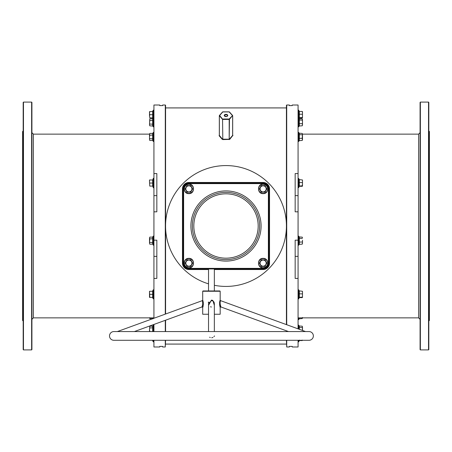 <?xml version="1.0" encoding="UTF-8"?>
<svg xmlns="http://www.w3.org/2000/svg" width="452" height="452" viewBox="0 0 452 452"><rect width="100%" height="100%" fill="white"/><g stroke="black" fill="none" stroke-linecap="round" stroke-linejoin="round"><path stroke-width="0.68" d="M165.285 314.123L165.285 105.011L165.579 105.299L165.579 314.016M165.579 320.214L165.579 331.559M165.579 340.294L165.285 346.989L165.285 340.294M165.285 331.559L165.285 320.321M286.715 340.294L286.715 346.989L286.421 340.294M286.421 331.559L286.421 330.813M286.421 324.615L286.421 105.299L286.715 105.011L286.715 324.717M286.715 330.915L286.715 331.559M429.106 131.216L429.4 131.509L429.4 320.491L429.106 320.784L429.106 131.216L428.818 131.216M22.6 320.491L22.6 131.509L22.894 131.216L22.894 320.784L22.6 320.491M420.083 349.611L420.083 102.389L420.371 102.095L420.371 349.904L420.083 349.611M428.524 102.095L428.818 102.389L428.818 349.611L428.524 349.904L428.524 102.095L420.371 102.095M23.182 349.611L23.182 102.389L23.476 102.095L23.476 349.904L23.182 349.611M31.629 102.095L31.917 102.389L31.917 349.611L31.629 349.904L31.629 102.095L23.476 102.095M153.929 340.294L153.929 346.989L159.754 346.989L159.754 346.407L162.663 346.407L162.663 346.989L165.285 346.989M153.929 240.181L153.929 256.357L156.838 256.357L156.838 240.181L153.929 240.181L153.929 211.818L156.838 211.818L156.838 173.585L153.929 173.585L153.929 105.011L159.754 105.011L159.754 105.593L162.663 105.593L162.663 105.011L165.285 105.011M153.929 331.559L153.929 324.451M153.929 318.253L153.929 278.415L156.838 278.415L156.838 256.357M286.715 346.989L289.337 346.989L289.337 346.407L292.246 346.407L292.246 346.989L298.071 346.989L298.071 340.294M298.071 240.181L298.071 256.357L295.162 256.357L295.162 240.181L298.071 240.181L298.071 211.818L295.162 211.818L295.162 173.585L298.071 173.585L298.071 105.011L292.246 105.011L292.246 105.593L289.337 105.593L289.337 105.011L286.715 105.011M298.071 328.853L298.071 278.415L295.162 278.415L295.162 256.357M222.808 111.915L219.361 115.785L219.361 135.419L222.808 139.589L229.701 139.391L229.446 139.08L232.639 135.419L232.639 115.785L229.192 111.915L222.587 111.943L219.491 115.452M222.299 139.391L219.107 135.73L219.322 135.125M229.701 139.391L232.893 135.357M298.071 211.818L298.071 173.585M298.071 256.357L298.071 278.415M153.929 256.357L153.929 278.415M153.929 173.585L153.929 211.818M232.509 115.452L229.192 111.915M232.678 135.323L232.678 115.695A0.294 0.294 0 0 0 232.605 115.497L229.446 119.345L229.192 139.188L229.192 119.435L222.808 119.435L219.61 115.469L219.322 115.695L222.553 119.345L222.808 119.029L229.192 119.029L232.605 115.497L229.413 111.943A0.294 0.294 0 0 0 229.192 111.847L222.808 111.847A0.294 0.294 0 0 0 222.587 111.943L219.395 115.497A0.294 0.294 0 0 0 219.322 115.695L219.322 135.329M219.361 135.419L219.107 135.73M229.446 119.345L229.192 119.029L229.446 119.345M222.808 139.589L222.553 119.345L222.808 139.188L229.192 139.188L229.192 139.589M313.36 335.926A4.367 4.367 0 0 0 308.993 331.559L113.887 331.559A4.367 4.367 0 0 0 109.52 335.926A4.367 4.367 0 0 0 113.887 340.294L308.993 340.294A4.367 4.367 0 0 0 313.36 335.926M211.44 290.958L219.887 290.958L220.175 291.252L202.705 291.252L202.993 290.958L211.44 290.958L208.53 290.958L208.53 268.951M214.35 331.559L214.35 303.563L213.05 301.094M208.53 305.32L211.44 300.094L212.807 300.388L214.35 305.32M202.089 306.569L201.925 306.981C202.733 305.512 202.897 303.478 202.417 300.885L202.338 300.676M202.818 300.411L202.812 300.382C203.287 304.439 203.287 306.699 202.807 307.162L202.801 307.179M202.055 306.659L201.925 306.981L202.716 307.479M305.501 331.559L220.559 300.642C219.909 302.089 220.017 304.139 220.881 306.789L220.881 306.789A0.582 0.537 -16.7 0 0 220.113 307.309C219.542 303.456 219.542 301.105 220.113 300.275L220.067 300.388M220.559 300.642L220.158 300.134M212.214 300.738L212.626 300.874M213.542 301.49L213.819 301.817M214.078 302.269L214.259 302.778M210.265 337.537L209.621 337.209M226 259.634A33.634 33.634 0 0 0 259.634 226A33.634 33.634 0 0 0 226 192.366A33.634 33.634 0 0 0 192.366 226A33.634 33.634 0 0 0 226 259.634M134.402 331.559L201.925 306.981M117.379 331.559L202.321 300.642L202.705 300.094L202.812 300.388A0.582 0.531 159.8 0 1 202.417 300.885L202.445 300.97M288.478 331.559L220.96 306.981L220.113 307.309M212.807 300.388L212.655 300.885L211.44 300.642L208.53 303.563L208.53 331.559M219.802 301.314L219.661 302.021M219.632 302.218L219.542 303.269M219.553 304.156L219.604 304.755M219.689 305.411L219.796 306.01M219.898 306.467L219.971 306.778M220.056 307.106L220.158 307.479M220.169 307.507L220.175 314.253L214.35 314.253M214.35 285.291A60.421 60.421 0 0 0 286.421 226A60.421 60.421 0 0 0 226 165.579A60.421 60.421 0 0 0 208.53 283.845M202.705 307.529L202.705 314.253L208.53 314.253M183.631 263.126L183.049 263.126L183.049 188.874A5.825 5.825 0 0 1 188.874 183.049L263.126 183.049A5.825 5.825 0 0 1 268.951 188.874L268.951 263.126A5.825 5.825 0 0 1 263.126 268.951L188.874 268.951A5.825 5.825 0 0 1 183.049 263.126A5.825 5.825 0 0 0 188.874 268.951L188.874 268.369L263.126 268.369A5.243 5.243 0 0 0 268.369 263.126L268.369 188.874A5.243 5.243 0 0 0 263.126 183.631L188.874 183.631A5.243 5.243 0 0 0 183.631 188.874L183.631 263.126A5.243 5.243 0 0 0 188.874 268.369M208.474 302.038L208.304 302.512M202.908 306.778L203.293 304.62M203.31 304.365L203.343 303.704M203.327 303.06L203.293 302.557M203.225 302.055L203.174 301.761M203.05 301.19L202.92 300.727M214.508 335.926L213.949 336.65M212.937 337.395L212.304 337.644M211.971 337.717L211.689 337.757M220.875 306.778L220.74 306.433M220.638 306.157L220.429 305.49M211.44 306.981L210.841 306.908M210.779 306.885L210.462 306.772M208.632 302.744L208.779 302.32M202.541 301.252L202.643 301.625M202.739 302.106L202.778 302.422M202.79 303.733L202.75 304.094M202.632 304.784L202.168 306.354M153.929 178.613A0.35 0.35 0 0 0 153.251 178.495L152.782 179.794L152.782 186.292L153.251 187.586L153.251 178.495M153.929 187.467A0.35 0.35 0 0 1 153.251 187.586M152.505 186.1L149.776 186.1L149.505 181.512L149.776 186.1M152.827 180.625L152.968 179.777L152.505 179.986M149.505 179.986L149.505 181.512L149.505 179.986M152.663 186.1L152.663 179.986L149.776 179.986M152.968 183.043L149.776 183.043M152.968 179.777L152.663 179.986M302.495 180.009L302.495 184.207L302.495 179.986L299.032 179.557L299.337 179.777L299.337 186.303L299.032 186.523L299.032 180.054M299.032 186.026L302.224 185.84L302.495 184.207L302.484 186.128M299.032 182.546L302.224 182.58M299.337 186.303L302.224 186.303M190.755 192.134L186.987 192.134L185.105 188.874L186.987 185.608L190.755 185.608L192.642 188.874L190.755 192.134L192.405 188.874L191.518 187.343A3.057 3.057 0 0 1 191.518 190.399L192.405 188.874L190.637 185.817L188.874 185.817A3.057 3.057 0 0 1 191.518 187.343L190.637 185.817L187.105 185.817L186.224 187.343A3.057 3.057 0 0 1 188.874 185.817M186.224 190.399A3.057 3.057 0 0 1 186.224 187.343L185.343 188.874L187.105 191.93L188.874 191.93A3.057 3.057 0 0 1 186.224 190.399L185.105 188.874M186.987 192.134L188.874 191.93A3.057 3.057 0 0 0 191.518 190.399M188.015 185.817L187.105 185.817L186.224 187.343M190.637 191.93L191.106 191.123M190.755 266.392L186.987 266.392L185.105 263.126L186.987 259.866L190.755 259.866L192.642 263.126L190.755 266.392L192.405 263.126L191.518 261.601A3.057 3.057 0 0 1 191.518 264.657L192.405 263.126L190.637 260.07L188.874 260.07A3.057 3.057 0 0 1 191.518 261.601L190.637 260.07L187.105 260.07L186.224 261.601A3.057 3.057 0 0 1 188.874 260.07M186.224 264.657A3.057 3.057 0 0 1 186.224 261.601L185.343 263.126L187.105 266.183L188.874 266.183A3.057 3.057 0 0 1 186.224 264.657L185.105 263.126M186.987 266.392L188.874 266.183A3.057 3.057 0 0 0 191.518 264.657M188.015 260.07L187.105 260.07L186.224 261.601M190.637 266.183L191.106 265.38M265.013 266.392L261.245 266.392L259.358 263.126L261.245 259.866L265.013 259.866L266.895 263.126L265.013 266.392L266.657 263.126L265.776 261.601A3.057 3.057 0 0 1 265.776 264.657L266.657 263.126L264.895 260.07L263.126 260.07A3.057 3.057 0 0 1 265.776 261.601L264.895 260.07L261.363 260.07L260.482 261.601A3.057 3.057 0 0 1 263.126 260.07M260.482 264.657A3.057 3.057 0 0 1 260.482 261.601L259.595 263.126L261.363 266.183L263.126 266.183A3.057 3.057 0 0 1 260.482 264.657L259.595 263.126L261.363 260.07L262.267 260.07M261.245 266.392L263.126 266.183A3.057 3.057 0 0 0 265.776 264.657M264.895 266.183L265.358 265.38M265.013 192.134L261.245 192.134L259.358 188.874L261.245 185.608L265.013 185.608L266.895 188.874L265.013 192.134L266.657 188.874L265.776 187.343A3.057 3.057 0 0 1 265.776 190.399L266.657 188.874L264.895 185.817L263.126 185.817A3.057 3.057 0 0 1 265.776 187.343L264.895 185.817L261.363 185.817L260.482 187.343A3.057 3.057 0 0 1 263.126 185.817M260.482 190.399A3.057 3.057 0 0 1 260.482 187.343L259.595 188.874L261.363 191.93L263.126 191.93A3.057 3.057 0 0 1 260.482 190.399L259.595 188.874L261.363 185.817L262.267 185.817M261.245 192.134L263.126 191.93A3.057 3.057 0 0 0 265.776 190.399M264.895 191.93L265.358 191.123M152.827 237.368L153.251 245.199L153.251 236.108L153.929 236.226M152.832 239.707L152.968 238.769L149.776 238.888L149.505 238.006L149.505 243.3L149.776 238.888M149.776 244.182L149.505 243.3L149.776 244.182L152.663 244.182L152.663 237.119L149.776 237.119L149.505 238.006M152.968 242.538L149.776 242.419M153.251 236.108L152.663 237.119M152.663 244.182L152.968 244.419M149.776 297.393L149.505 291.28L149.505 297.393L152.663 297.393L152.663 291.28L152.968 291.077L152.832 296.794M152.968 297.597L152.663 297.393M152.782 295.947L152.827 295.179M152.832 295.145L152.968 294.337L149.776 294.337M152.663 291.28L149.776 291.28M152.962 331.559L152.832 330.661M152.663 331.474L152.663 326.18L152.968 325.943L152.968 331.593L149.776 331.474L149.505 329.711L149.505 331.559M149.776 326.18L149.505 329.711L149.776 326.18L152.663 326.18M152.968 327.83L149.776 327.943M152.917 340.294L149.759 340.294M152.782 317.875L152.968 318.824L149.776 318.587L149.505 317.705M149.505 317.875L149.776 318.587M152.663 318.587L152.51 317.875M152.663 125.82L152.663 118.757L152.968 118.52L152.968 126.057L149.776 125.82L149.505 124.938L149.776 125.82M152.782 125.097L152.821 124.673M152.827 124.645L152.832 123.238M152.968 120.407L149.776 120.526L149.505 124.938L149.776 118.757L152.663 118.757M149.776 118.757L149.776 120.526M152.968 124.17L149.776 124.057M152.832 112.26L152.968 117.966L149.776 117.763L149.505 116.232L149.776 117.763M152.782 113.062L152.827 112.294M152.968 117.966L152.663 117.763L152.663 111.65L152.968 111.441L149.505 111.65L149.505 113.175L149.776 111.65M149.776 114.706L149.505 113.175L149.505 116.232L149.776 114.706L152.968 114.706L152.832 113.91M149.776 140.47L149.505 139.589L149.776 140.47L152.663 140.47L152.663 133.413L152.968 133.176L152.782 139.753L153.251 141.487L153.251 132.396L153.929 132.515M152.832 135.995L152.968 135.058L149.776 135.176L149.505 134.295L149.505 136.939L149.776 135.176M152.663 133.413L149.776 133.413L149.505 134.295M149.505 139.589L149.505 136.939L149.505 139.589M152.968 138.826L149.776 138.707M152.663 140.47L152.968 140.708M299.337 237.153L299.337 244.153L299.032 244.385L299.032 236.916L302.224 237.153L302.495 237.825L302.354 237.345M299.122 237.13L298.749 236.108L298.749 245.199L298.071 245.08M302.495 240.249L302.495 243.074L302.495 240.249M299.032 244.385L302.224 244.153L302.495 243.074L302.354 243.961M302.224 244.153L302.495 243.475M302.224 237.153L302.495 237.825M299.032 238.357L302.224 238.498M299.032 242.091L302.224 242.001M302.495 291.308L302.495 297.371L302.495 291.28L299.032 290.856L299.337 291.077L299.337 297.602L299.032 297.817L299.218 291.116M299.032 293.84L302.224 293.873M299.032 297.326L302.224 297.133M299.337 297.602L302.224 297.602M299.218 329.271L299.032 325.977L302.224 326.208L302.495 326.886L302.354 326.401M299.218 326.706L299.032 325.977M302.495 330.463L302.495 326.886L302.382 330.423M302.224 326.208L302.495 326.886M299.337 326.208L299.337 327.559L302.224 327.559M299.032 327.417L299.495 329.372M299.337 340.096L299.032 340.78L299.032 340.283M302.495 340.328L302.224 340.559L302.224 340.096M299.337 340.559L302.224 340.559M299.473 317.875L299.032 318.796L299.213 317.875M302.354 318.366L302.495 317.875M302.495 317.485L302.495 317.886M299.032 318.796L302.224 318.558M302.224 118.791L302.495 119.464L302.224 118.791L299.337 118.791L299.337 125.792L299.032 126.023L299.218 119.288M302.354 125.599L302.495 121.887L302.495 125.114M302.495 119.464L302.495 121.887L302.354 118.983M299.032 126.023L302.224 125.792M299.032 119.995L302.224 120.136M299.032 123.729L302.224 123.639M299.337 118.791L299.032 118.554M302.495 111.672L302.495 112.842L302.224 111.441L299.337 111.441L299.337 117.966L299.032 118.187L299.032 111.717M302.484 117.791L302.495 115.87L302.495 117.735M302.495 112.842L302.495 115.87L302.495 112.842M299.337 117.966L302.224 117.966M299.032 114.209L302.224 114.243M299.032 117.689L302.224 117.503M299.337 111.441L299.032 111.22L299.337 111.441M299.337 133.442L299.337 140.442L299.032 140.674L299.032 133.204L302.224 133.442L302.495 134.114L302.354 133.634M299.122 133.419L298.749 132.396L298.749 141.487L298.071 141.369M299.032 138.38L302.224 138.289L302.495 134.114L302.495 139.77M302.354 140.25L302.224 138.289M302.224 133.442L302.495 134.114M299.032 134.645L302.224 134.792M299.032 140.674L302.224 140.442M149.505 134.125L33.375 134.125L33.375 317.875L31.917 319.327M298.071 317.875L418.625 317.875L418.625 134.125L420.083 132.673M226 114.345A1.746 1.124 180 0 1 227.746 115.469A1.746 1.124 180 0 1 226 116.593A1.746 1.124 180 0 1 224.254 115.469A1.746 1.124 180 0 1 226 114.345M226.864 116.446A1.458 0.938 0 0 0 227.458 115.695A1.458 0.938 0 0 0 226 114.757A1.458 0.938 0 0 0 224.542 115.695A1.458 0.938 0 0 0 225.136 116.446M153.929 195.643L156.838 195.643M298.071 195.643L295.162 195.643M232.893 135.73L232.639 135.419M226 258.177A32.177 32.177 0 0 0 258.177 226A32.177 32.177 0 0 0 226 193.823A32.177 32.177 0 0 0 193.823 226A32.177 32.177 0 0 0 226 258.177M226 261.087A35.087 35.087 0 0 1 190.913 226A35.087 35.087 0 0 1 226 190.913A35.087 35.087 0 0 1 261.087 226A35.087 35.087 0 0 1 226 261.087M208.53 269.533L188.874 269.533A6.407 6.407 0 0 1 182.467 263.126L182.467 188.874A6.407 6.407 0 0 1 188.874 182.467L263.126 182.467A6.407 6.407 0 0 1 269.533 188.874L269.533 263.126A6.407 6.407 0 0 1 263.126 269.533L214.35 269.533M263.126 183.631L263.126 183.049A5.825 5.825 0 0 1 268.951 188.874L268.369 188.874M183.631 188.874L183.049 188.874A5.825 5.825 0 0 1 188.874 183.049L188.874 182.467M268.369 263.126L268.951 263.126A5.825 5.825 0 0 1 263.126 268.951L263.126 268.369M188.874 183.631L188.874 183.049M263.126 269.533L263.126 268.951M268.951 263.126L269.533 263.126M188.874 269.533L188.874 268.951M268.951 188.874L269.533 188.874M182.467 263.126L183.049 263.126M263.126 183.049L263.126 182.467M182.467 188.874L183.049 188.874M299.207 179.749L298.749 178.495L298.749 187.586L298.071 187.467M188.874 193.416A4.548 4.548 0 0 0 193.416 188.874A4.548 4.548 0 0 0 188.874 184.326A4.548 4.548 0 0 0 184.326 188.874A4.548 4.548 0 0 0 188.874 193.416M188.874 267.674A4.548 4.548 0 0 0 193.416 263.126A4.548 4.548 0 0 0 188.874 258.584A4.548 4.548 0 0 0 184.326 263.126A4.548 4.548 0 0 0 188.874 267.674M263.126 267.674A4.548 4.548 0 0 0 267.674 263.126A4.548 4.548 0 0 0 263.126 258.584A4.548 4.548 0 0 0 258.584 263.126A4.548 4.548 0 0 0 263.126 267.674M263.126 193.416A4.548 4.548 0 0 0 267.674 188.874A4.548 4.548 0 0 0 263.126 184.326A4.548 4.548 0 0 0 258.584 188.874A4.548 4.548 0 0 0 263.126 193.416M152.505 297.393L153.251 298.885L153.251 289.794L153.929 289.913M153.251 331.559L153.251 325.163L153.929 325.287M152.505 340.35L153.251 341.842L153.251 340.294M153.251 318.502L153.251 317.875M152.968 126.057L153.251 126.837L153.251 110.158L153.929 110.277M298.749 289.828L298.749 298.885L298.071 298.761M299.122 326.186L298.749 325.163L298.749 329.101M298.749 340.294L298.749 341.842L298.071 341.723M298.749 317.875L298.749 319.604L298.071 319.485M299.207 111.412L298.749 110.158L298.749 126.837L298.071 126.713M33.375 134.125L31.917 132.673M227.458 115.695C227.808 115.91 227.322 116.187 226 116.526L224.542 115.695M428.524 349.904L420.371 349.904M429.106 320.784L428.818 320.784M153.929 317.875L33.375 317.875M31.629 349.904L23.476 349.904M23.182 320.784L22.894 320.784M286.421 344.079L165.579 344.079M286.421 107.921L165.579 107.921M23.182 131.216L22.894 131.216M418.625 134.125L302.495 134.125M418.625 317.875L420.083 319.327M220.175 300.094L220.175 291.252M214.35 290.958L214.35 268.951M202.705 300.094L202.705 291.252M299.151 186.371L298.749 187.586M298.749 178.495L298.071 178.613M188.874 184.1C195.032 183.8 195.032 193.942 188.874 193.648C182.71 193.942 182.71 183.8 188.874 184.1M188.874 258.352C195.032 258.058 195.032 268.2 188.874 267.9C182.71 268.2 182.71 258.058 188.874 258.352M263.126 258.352C269.29 258.058 269.29 268.2 263.126 267.9C256.968 268.2 256.968 258.058 263.126 258.352M263.126 184.1C269.29 183.8 269.29 193.942 263.126 193.648C256.968 193.942 256.968 183.8 263.126 184.1M153.251 245.199L153.929 245.08M153.251 298.885L153.929 298.761M152.505 291.28L153.251 289.794M152.968 325.943L153.251 325.163M153.251 341.842L153.929 341.723M153.251 126.837L153.929 126.713M152.505 111.65L153.251 110.158M152.505 117.763L153.251 119.249L153.929 119.13M152.968 133.176L153.251 132.396M153.251 141.487L153.929 141.369M299.071 244.306L298.749 245.199M298.749 236.108L298.071 236.226M299.151 297.665L298.749 298.885M299.207 291.043L298.749 289.794L298.071 289.913M298.749 325.163L298.071 325.287M299.213 340.576L298.749 341.842M299.071 318.711L298.749 319.604M299.071 125.938L298.749 126.837M299.207 117.983L298.749 119.249L298.071 119.13M298.749 110.158L298.071 110.277M299.071 140.595L298.749 141.487M298.749 132.396L298.071 132.515"/></g></svg>
